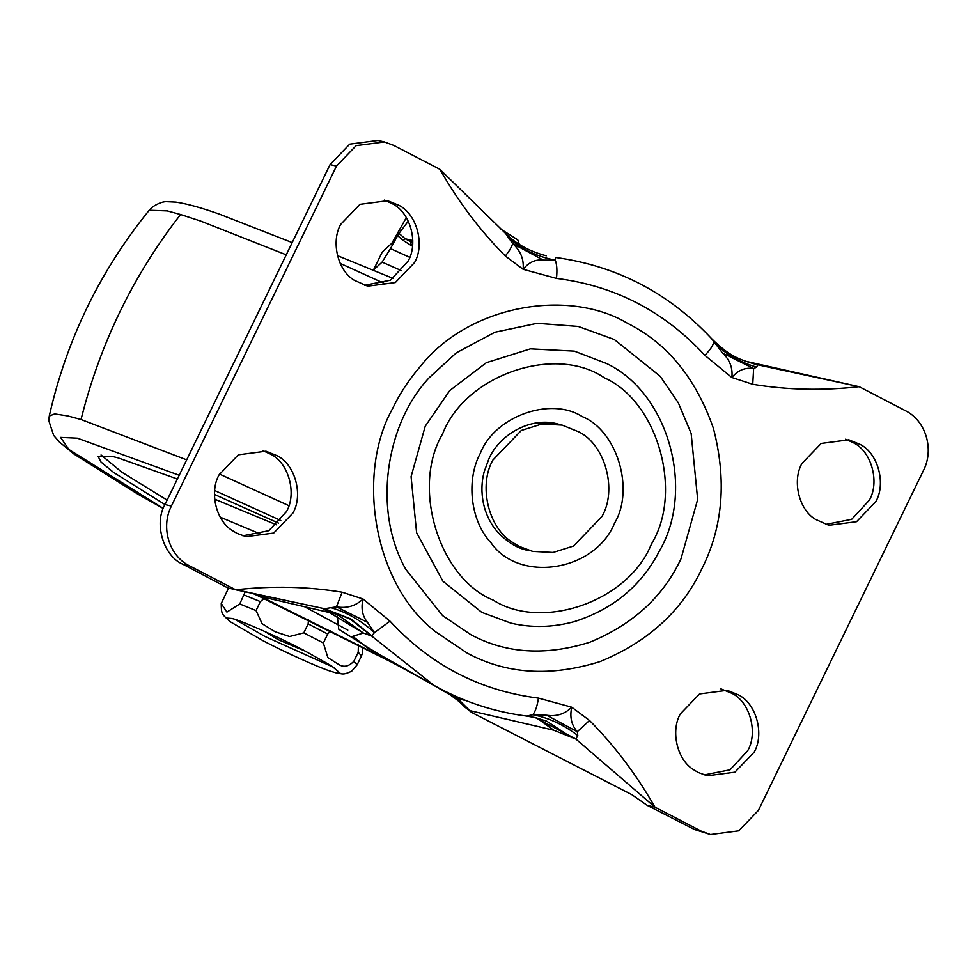 <?xml version="1.0" encoding="UTF-8"?>
<svg xmlns="http://www.w3.org/2000/svg" width="975" height="975" viewBox="0 0 975 975"><rect width="100%" height="100%" fill="white"/><g stroke="black" fill="none" stroke-linecap="round" stroke-linejoin="round"><path stroke-width="1.46" d="M278.497 523.1L214.463 494.459M177.389 479.005L118.06 457.872L112.771 456.532L98.085 456.3L101.034 462.065L113.624 472.436L164.97 504.575L330.062 164.604L336.472 166.103L356.131 145.653L384.418 141.948L393.766 145.409L439.883 169.321C458.555 202.02 480.383 230.917 505.367 256.047L523.124 269.295C524.038 259.289 520.589 250.746 512.789 243.665L506.22 234.475M101.047 454.972L121.826 472.192L167.152 500.102M276.668 524.891L214.646 499.151M364.504 285.297L390.487 280.191L408.123 261.068C418.543 243.384 410.621 212.769 392.559 203.824L384.382 200.082M414.546 262.567C424.966 244.883 417.044 214.268 398.982 205.323L387.623 200.692L359.97 204.323L340.75 224.311C330.952 241.178 337.326 270.294 354.315 280.276L367.673 286.187L395.326 282.555L414.546 262.567M242.86 535.799L268.844 530.692L286.492 511.57C296.9 493.874 288.978 463.271 270.928 454.313L262.75 450.584M292.914 513.069C303.322 495.373 295.401 464.77 277.351 455.812L265.992 451.193L238.339 454.813L219.119 474.801C209.32 491.68 215.694 520.796 232.684 530.766L236.901 533.301L246.041 536.677L273.695 533.057L292.914 513.069M825.715 524.416L851.699 519.322L869.347 500.199C879.755 482.503 871.833 451.888 853.771 442.942L845.593 439.201M875.769 501.686C886.178 484.002 878.256 453.387 860.194 444.442L848.835 439.822L821.194 443.442L801.974 463.43C792.175 480.309 798.549 509.425 815.527 519.395L828.896 525.306L856.55 521.686L875.769 501.686M704.084 774.918L730.068 769.811L747.703 750.689C758.123 733.005 750.202 702.39 732.14 693.432L720.781 688.813M754.126 752.188C764.546 734.492 756.624 703.889 738.562 694.931L727.204 690.312L699.55 693.944L680.331 713.932C670.532 730.799 676.906 759.915 693.895 769.884L698.112 772.419L707.265 775.795L734.906 772.176L754.126 752.188M512.972 542.661L519.2 546.402L532.703 551.387L553.105 552.459L573.556 546.037L601.953 516.506C617.333 490.376 605.633 445.161 578.955 431.937L562.173 425.112L541.783 424.04L521.32 430.462L492.936 459.993C478.457 484.916 487.878 527.926 512.972 542.661M509.267 542.283L514.386 545.281L532.703 551.387M562.173 425.112L557.359 423.979L537.115 422.906M456.349 352.816L429.183 377.727C385.466 424.222 372.548 510.717 405.832 569.388L442.577 615.603L470.949 634.737C506.013 653.555 545.622 656.053 589.778 642.233C632.763 624.573 663.171 596.785 680.989 558.858L697.661 499.492L691.153 433.473L678.332 402.833L660.197 376.277L614.299 339.507L578.187 326.43L537.103 323.31L494.922 332.219L456.349 352.816L429.268 377.605M560.662 424.759L557.383 423.881C531.594 416.715 499.822 433.729 488.914 458.835L484.124 471.912C481.443 482.308 481.236 492.923 483.515 503.758C486.025 514.715 490.717 524.136 497.616 532.021C507.451 542.332 517.542 548.45 527.865 550.363M574.36 351.134L530.437 348.843L486.379 362.663L449.755 390.548L425.222 426.258L411.084 476.629L416.605 532.655L442.869 581.173L481.808 612.373L510.9 623.122C531.728 627.985 552.923 627.473 574.458 621.587C613.178 609.192 641.477 585.707 659.344 551.119C695.358 489.938 668.753 393.193 606.779 363.602L574.36 351.134M406.356 217.62L391.852 243.25L382.224 252.074L373.535 269.965L382.102 262.117L390.463 248.601L409.744 257.327M412.754 242.373L410.536 241.849L411.487 245.688L402.651 240.057L397.654 235.621L399.007 233.366L405.247 238.79L402.651 240.057M412.742 242.86L405.247 238.79L412.778 240.545M555.518 257.485L555.287 260.191L543.331 260.118C535.628 259.167 528.889 262.226 523.124 269.295L556.469 278.399C557.347 270.672 556.957 264.603 555.287 260.191C537.956 256.791 522.978 249.856 510.339 239.387M711.409 338.447C730.068 356.996 739.964 359.592 756.039 364.467L757.624 364.821L756.685 367.112L753.638 368.526C745.193 367.222 737.941 370.207 731.847 377.508C732.92 368.026 729.848 359.885 722.609 353.072L711.409 338.447C668.606 292.817 616.614 265.822 555.457 257.449L555.616 257.485M439.883 169.321L507.085 234.914C517.469 244.737 530.546 251.696 546.293 255.803M505.367 256.047L510.035 249.6L512.789 243.665L543.331 260.118M754.906 364.199L859.17 386.697C822.644 390.78 787.166 389.976 752.749 384.296L731.847 377.508L704.864 355.327C710.153 349.903 713.091 345.564 713.676 342.31C725.376 353.962 739.708 362.225 756.685 367.112M722.609 353.072L753.638 368.526L752.749 384.296M371.877 635.883L350.89 618.967L324.504 608.705L336.448 606.84C346.832 608.619 355.692 605.999 363.041 598.991C360.872 608.217 362.347 615.993 367.465 622.306L374.449 632.617L371.694 636.066L363.37 633.019L322.164 608.205M367.246 647.644L352.767 636.309L363.37 633.019L337.045 614.311L321.933 608.156M367.209 647.632L433.851 685.279L350.403 619.186L325.272 608.875M326.064 609.046L235.706 589.79C272.244 585.719 307.71 586.523 342.14 592.203L363.041 598.991L390.024 621.173C430.597 665.133 480.053 690.775 538.419 698.1L571.752 707.204C569.595 716.893 571.435 725.059 577.285 731.713L577.797 735.54L575.908 739.05L535.251 717.588L526.902 716.077M390.024 621.173L374.449 632.617C361.286 620.624 346.954 612.349 331.451 607.815M367.465 622.306L336.448 606.84L342.14 592.203M433.863 685.291C462.845 701.598 493.777 711.848 526.658 716.064L532.837 714.736L546.743 715.26C556.579 716.698 564.915 714.005 571.752 707.204L589.522 720.452C614.494 745.57 636.322 774.479 654.993 807.178L575.908 739.05L553.69 730.19L537.895 718.246M571.886 737.697L546.731 721.171L535.251 717.588L526.658 716.064M577.797 735.54C563.696 724.717 548.706 717.783 532.837 714.736C535.482 711.323 537.347 705.778 538.419 698.1M589.522 720.452L577.285 731.713L546.743 715.26M324.504 608.705L227.943 587.986L183.166 564.379L189.589 565.878C169.163 555.994 160.436 527.28 171.405 506.062L336.472 166.103M377.252 653.299L338.776 629.253L337.045 614.311L260.727 596.505L380.518 656.285C408.598 671.105 431.852 683.999 450.292 694.968M647.217 805.362L694.7 829.591L710.47 834.551L701.122 831.09L654.993 807.178L647.217 805.362L631.873 794.674L471.632 712.42L464.697 706.96C461.382 703.267 456.58 699.27 450.304 694.98L457.787 698.673L471.632 712.42M710.47 834.551L738.745 830.846L758.404 810.396L923.483 470.438C934.452 449.207 925.714 420.505 905.287 410.621L859.17 386.697L745.083 361.14M253.683 593.617L402.894 667.79M397.654 235.621L390.463 248.601M408.281 221.142L399.007 233.366M373.413 270.124L382.224 252.074M384.418 141.948L377.995 140.449L349.708 144.154L330.062 164.604M171.405 506.062L164.982 504.562C153.623 523.599 163.629 556.506 183.166 564.379M189.589 565.878L235.706 589.79M234.902 619.369L265.237 636.602L333.974 667.473M303.652 650.24C279.691 637.589 241.288 620.527 231.916 618.467L226.882 618.077L230.307 621.77L263.189 640.807C284.066 651.775 317.338 666.949 330.367 671.153L336.253 672.908L339.946 672.969L331.524 665.876L303.652 650.24M519.346 244.384L517.737 239.801L501.053 229.296M330.732 630.752L327.746 634.006L323.359 643.049L327.868 657.625L339.068 664.694C343.956 667.546 348.879 666.412 353.84 661.282L358.203 652.299L358.434 644.804M264.079 598.418L260.386 601.599L256.035 610.557L262.104 623.695L275.06 631.703L289.575 636.517L303.786 632.86L308.149 623.878L308.514 619.747M228.552 588.12L221.24 603.501L226.931 612.081L239.752 603.952L245.225 591.813M362.81 647.059L362.712 652.299L361.493 655.882L357.143 664.828L351.67 671.202C342.42 675.456 342.993 673.81 334.925 672.579M264.834 631.471L278.07 639.6L305.955 651.446M260.934 534.227L220.252 517.177M280.788 520.492L214.683 490.523M179.205 475.264L77.354 438.177L60.547 437.397L68.896 449.475L163.325 508.414M288.868 505.659L219.485 474.069M186.688 459.847L81.035 419.518L67.726 415.923L54.649 413.924L49.274 416.045L48.75 420.53L53.662 435.411L59.414 442.053L74.21 454.204L137.865 494.154L163.288 508.499M286.248 254.828L200.375 220.959L180.582 214.5L167.286 210.892L149.212 210.234L152.636 206.871C158.474 203.129 163.3 201.398 167.115 201.703L175.878 202.105C186.92 203.738 201.362 207.724 219.204 214.049L292.195 242.58M81.035 419.518C100.023 343.639 133.209 275.291 180.582 214.5M702.049 568.401C682.134 610.777 648.168 641.83 600.125 661.562C550.79 677.003 506.537 674.213 467.354 653.189L435.642 631.812C372.986 583.964 355.985 473.192 392.84 408.098C399.847 393.449 409.086 379.458 420.566 366.112C469.926 304.151 569.424 288.393 627.534 323.31C667.266 343.2 695.882 378.202 713.395 428.293C726.802 479.883 723.011 526.585 702.049 568.401M614.616 523.075C595.03 571.606 519.236 583.306 491.156 542.99C469.45 519.919 466.538 478.579 480.273 453.424C494.483 416.41 550.558 396.155 582.233 416.593C617.029 430.621 634.835 489.182 614.616 523.075M604.354 377.825C555.409 344.029 465.197 374.79 442.613 433.899C411.072 486.805 438.847 578.187 493.143 600.076C541.539 631.13 627.278 601.928 650.861 545.391L652.263 542.6C682.987 490.803 657.455 401.225 604.354 377.825M412.474 246.139L411.487 245.688M470.901 710.872L553.69 730.19L536.884 717.978M704.864 355.327C664.292 311.366 614.823 285.712 556.469 278.399M401.785 270.77L382.102 262.117M445.404 691.421L457.787 698.673L466.013 700.586M694.7 829.591L701.122 831.09M323.383 643L303.786 632.86M256.035 610.557L239.752 603.952M357.143 664.828L353.84 661.282M260.386 601.599L244.091 595.006M327.734 634.055L308.149 623.878M361.493 655.882L358.203 652.299M337.46 255.633L393.242 278.46M340.19 263.384L383.918 283.262M49.274 416.045C66.568 339.666 99.889 271.062 149.212 210.234M261.812 597.346L252.708 593.409M221.24 603.501C221.459 614.092 221.154 613.494 230.307 621.77M347.819 630.082L304.59 606.742"/></g></svg>
